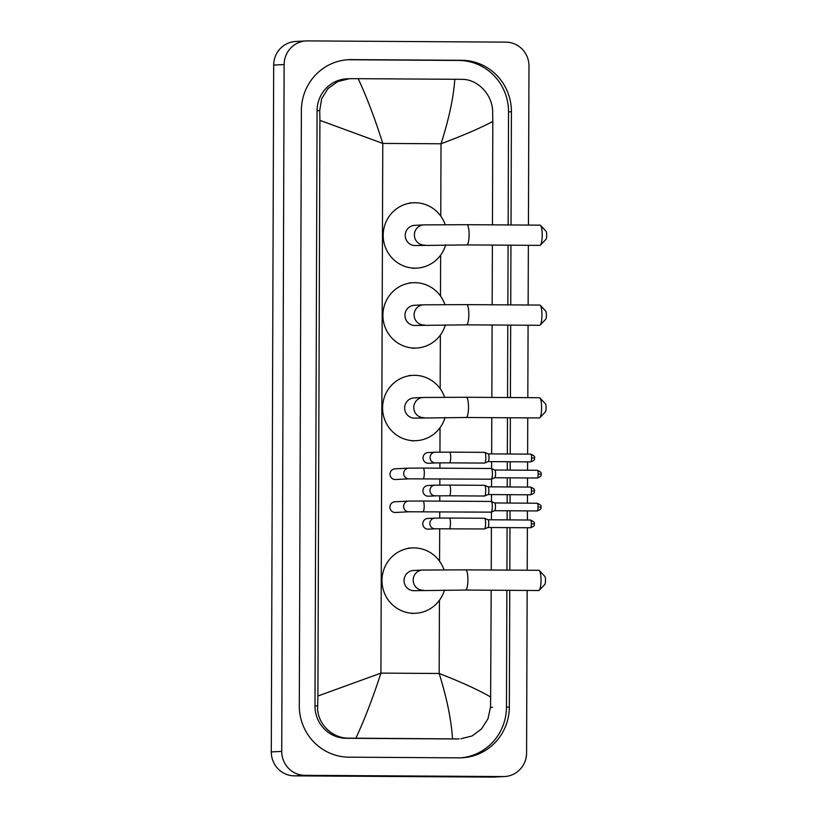 <?xml version="1.0" encoding="UTF-8"?>
<svg xmlns="http://www.w3.org/2000/svg" width="818" height="818" viewBox="0 0 818 818"><rect width="100%" height="100%" fill="white"/><g stroke="black" fill="none" stroke-linecap="round" stroke-linejoin="round"><path stroke-width="1.23" d="M527.15 590.453L526.587 752.928A23.794 23.211 -92.9 0 1 504.583 776.538L494.144 777.069A23.794 23.211 -92.9 0 1 492.845 777.1L294.419 775.863A23.794 23.211 -92.9 0 1 271.29 751.926L273.682 65.072A23.794 23.211 -92.9 0 1 295.687 41.462L306.126 40.931A23.794 23.211 -92.9 0 1 307.425 40.9L505.851 42.137A23.794 23.211 -92.9 0 1 528.98 66.074L528.428 225.083M504.583 776.538A23.794 23.211 -92.9 0 1 503.295 776.568L304.858 775.331A23.794 23.211 -92.9 0 1 281.74 751.394L284.132 64.54A23.794 23.211 -92.9 0 1 306.126 40.931M528.356 245.298L528.142 305.002M528.08 325.227L527.825 397.65M527.753 417.875L527.63 454.123M527.6 461.853L527.569 470.217M527.538 477.947L527.508 487.068M527.487 494.798L527.457 503.162M527.426 510.892L527.395 520.013M527.365 527.743L527.221 570.228M511.015 224.97L511.414 111.749A51.145 49.898 87.1 0 0 461.7 60.297L351.454 59.612A51.145 49.898 87.1 0 0 348.673 59.673A51.145 49.898 87.1 0 0 301.382 110.44L299.296 705.709A51.145 49.898 87.1 0 0 349.02 757.171L459.256 757.857A51.145 49.898 87.1 0 0 462.047 757.795A51.145 49.898 87.1 0 0 509.338 707.028L509.747 590.34M509.819 570.126L509.962 527.641M509.992 519.9L510.023 510.78M510.054 503.05L510.074 494.696M510.105 486.955L510.135 477.835M510.166 470.105L510.197 461.751M510.217 454.01L510.35 417.763M510.422 397.548L510.667 325.114M510.739 304.899L510.953 245.196M508.152 224.95L508.54 111.902A51.145 49.898 87.1 0 0 458.826 60.45L348.58 59.755A51.145 49.898 87.1 0 0 347.231 59.765M460.606 757.846A51.145 49.898 87.1 0 0 506.465 707.171L506.874 590.32M506.945 570.105L507.088 527.62M507.119 519.89L507.15 510.769M507.18 503.029L507.201 494.675M507.232 486.945L507.262 477.824M507.293 470.084L507.324 461.73M507.344 454L507.477 417.753M507.549 397.528L507.794 325.094M507.866 304.879L508.08 245.175M454.808 79.285L461.516 79.336C477.63 78.957 492.508 94.581 492.64 111.647L492.814 121.442C480.575 127.976 463.305 135.42 441.025 143.784C448.877 119.285 453.479 97.782 454.808 79.285L358.202 78.681C366.781 97.148 374.971 118.733 382.773 143.416L319.91 120.358L319.736 110.563L321.638 98.773L327.967 88.589L337.722 81.565L349.46 78.692L346.771 78.825A32.117 31.329 87.1 0 0 317.077 110.706L314.991 705.975A32.117 31.329 87.1 0 0 346.219 738.286L456.454 738.971A32.117 31.329 87.1 0 0 458.203 738.93L348.969 738.143C331.811 738.582 316.433 722.969 317.66 705.842L317.905 696.026L380.922 673.112C372.988 697.611 364.644 719.308 355.902 738.184M492.814 121.442L492.456 224.858M492.385 245.073L492.17 304.777M492.099 325.002L491.853 397.425M491.782 417.65L491.649 453.898M491.628 461.628L491.598 468.612M491.567 479.082L491.536 486.843M491.516 494.573L491.485 501.557M491.454 512.027L491.424 519.788M491.393 527.518L491.25 570.003M491.178 590.228L490.565 706.916L487.978 718.756L481.526 728.94L472.047 735.955L460.902 738.797M319.91 120.358L317.905 696.026M349.46 78.692L358.202 78.681M452.507 738.787C451.321 719.942 446.873 698.163 439.174 673.48C461.403 682.12 478.612 689.993 490.8 697.11M540.555 225.41L546.025 231.238A4.162 0.91 90.4 0 1 546.71 235.247A4.162 0.91 90.4 0 1 545.974 239.357L540.432 245.114A10.113 2.219 -89.6 0 0 542.211 235.144A10.113 2.219 -89.6 0 0 540.555 225.41A10.113 2.219 -89.6 0 0 540.054 225.154L466.955 224.694A10.113 2.219 90.4 0 1 469.113 234.694A10.113 2.219 90.4 0 1 466.822 244.919L539.931 245.369A10.113 2.219 -89.6 0 0 540.432 245.114M424.757 245.083A10.113 9.867 87.1 0 1 414.378 234.93A10.113 9.867 87.1 0 1 423.724 224.889L414.583 225.359A10.113 9.867 87.1 0 0 405.237 235.676A10.113 9.867 87.1 0 0 415.616 245.553L466.822 244.919M445.687 244.858A32.71 31.912 -92.9 0 1 416.771 268.12A32.71 31.912 -92.9 0 1 414.992 268.161A32.71 31.912 -92.9 0 1 383.202 236.167A32.71 31.912 -92.9 0 1 413.438 202.782A32.71 31.912 -92.9 0 1 415.217 202.752A32.71 31.912 -92.9 0 1 445.196 224.643M540.279 305.339L545.749 311.167A4.162 0.91 90.4 0 1 546.434 315.175A4.162 0.91 90.4 0 1 545.698 319.276L540.156 325.043A10.113 2.219 -89.6 0 0 541.935 315.073A10.113 2.219 -89.6 0 0 540.279 305.339A10.113 2.219 -89.6 0 0 539.778 305.073L466.669 304.623A10.113 2.219 90.4 0 1 468.826 314.613A10.113 2.219 90.4 0 1 466.546 324.838L539.655 325.298A10.113 2.219 -89.6 0 0 540.156 325.043M424.481 325.012A10.113 9.867 87.1 0 1 414.102 314.848A10.113 9.867 87.1 0 1 423.448 304.817L414.307 305.278A10.113 9.867 87.1 0 0 404.961 315.595A10.113 9.867 87.1 0 0 415.339 325.472L466.546 324.838M445.411 324.787A32.71 31.912 -92.9 0 1 416.485 348.049A32.71 31.912 -92.9 0 1 414.706 348.09A32.71 31.912 -92.9 0 1 382.916 316.096A32.71 31.912 -92.9 0 1 413.151 282.711A32.71 31.912 -92.9 0 1 414.941 282.67A32.71 31.912 -92.9 0 1 444.91 304.572M539.952 397.988L545.422 403.816A4.162 0.91 90.4 0 1 546.107 407.824A4.162 0.91 90.4 0 1 545.371 411.935L539.829 417.691A10.113 2.219 -89.6 0 0 541.608 407.722A10.113 2.219 -89.6 0 0 539.952 397.988A10.113 2.219 -89.6 0 0 539.461 397.732L466.352 397.272A10.113 2.219 90.4 0 1 468.509 407.272A10.113 2.219 90.4 0 1 466.219 417.487L539.328 417.947A10.113 2.219 -89.6 0 0 539.829 417.691M424.153 417.661A10.113 9.867 87.1 0 1 413.775 407.497A10.113 9.867 87.1 0 1 423.121 397.466L413.98 397.937A10.113 9.867 87.1 0 0 404.634 408.254A10.113 9.867 87.1 0 0 415.012 418.131L466.219 417.487M445.084 417.436A32.71 31.912 -92.9 0 1 416.168 440.697A32.71 31.912 -92.9 0 1 414.389 440.738A32.71 31.912 -92.9 0 1 382.599 408.744A32.71 31.912 -92.9 0 1 412.834 375.36A32.71 31.912 -92.9 0 1 414.614 375.319A32.71 31.912 -92.9 0 1 444.593 397.221M539.348 570.565L544.819 576.393A4.162 0.91 90.4 0 1 545.504 580.402A4.162 0.91 90.4 0 1 544.778 584.502L539.226 590.269A10.113 2.219 -89.6 0 0 541.015 580.299A10.113 2.219 -89.6 0 0 539.348 570.565A10.113 2.219 -89.6 0 0 538.857 570.299L465.749 569.849A10.113 2.219 90.4 0 1 467.906 579.839A10.113 2.219 90.4 0 1 465.626 590.064L538.725 590.524A10.113 2.219 -89.6 0 0 539.226 590.269M423.55 590.238A10.113 9.867 87.1 0 1 413.172 580.074A10.113 9.867 87.1 0 1 422.517 570.044L413.376 570.504A10.113 9.867 87.1 0 0 404.041 580.821A10.113 9.867 87.1 0 0 414.409 590.698L465.626 590.064M444.481 590.013A32.71 31.912 -92.9 0 1 415.564 613.275A32.71 31.912 -92.9 0 1 413.785 613.316A32.71 31.912 -92.9 0 1 381.996 581.322A32.71 31.912 -92.9 0 1 412.231 547.937A32.71 31.912 -92.9 0 1 414.01 547.896A32.71 31.912 -92.9 0 1 443.99 569.788M409.194 478.837L395.513 479.532A5.348 5.225 -92.9 0 1 390.012 474.307A5.348 5.225 -92.9 0 1 394.961 468.847L408.652 468.141A5.348 5.225 -92.9 0 0 403.703 473.796A5.348 5.225 -92.9 0 0 409.194 478.837L491.219 479.205A5.348 1.176 90.4 0 0 491.24 479.205A5.348 1.176 90.4 0 0 491.332 479.184A5.348 1.176 90.4 0 0 492.426 473.796A5.348 1.176 90.4 0 0 491.393 468.53A5.348 1.176 90.4 0 0 491.291 468.499A5.348 1.176 90.4 0 0 491.27 468.499M494.757 470.013A3.865 0.849 90.4 0 1 494.839 470.033A3.865 0.849 90.4 0 1 495.585 473.837A3.865 0.849 90.4 0 1 494.788 477.722A3.865 0.849 90.4 0 1 494.726 477.743L537.293 478.009C542.999 475.923 540.432 474.706 541.189 474.154L538.172 474.103A3.865 0.849 90.4 0 1 537.293 478.009M409.082 511.782L395.391 512.477A5.348 5.225 -92.9 0 1 389.9 507.252A5.348 5.225 -92.9 0 1 394.849 501.792L408.53 501.086A5.348 5.225 -92.9 0 0 403.591 506.741A5.348 5.225 -92.9 0 0 409.082 511.782L491.107 512.15A5.348 1.176 90.4 0 1 491.107 512.15A5.348 1.176 90.4 0 0 491.219 512.129A5.348 1.176 90.4 0 0 492.313 506.741A5.348 1.176 90.4 0 0 491.281 501.475A5.348 1.176 90.4 0 0 491.168 501.444A5.348 1.176 90.4 0 1 491.168 501.444L423.059 501.025A5.348 1.176 90.4 0 1 424.194 506.311A5.348 1.176 90.4 0 1 424.194 506.649A5.348 1.176 90.4 0 1 422.988 511.731M494.645 502.958A3.865 0.849 90.4 0 1 494.726 502.978A3.865 0.849 90.4 0 1 495.473 506.782A3.865 0.849 90.4 0 1 494.675 510.667A3.865 0.849 90.4 0 1 494.604 510.688M435.575 462.906L428.52 463.264A5.348 5.225 -92.9 0 1 423.029 458.039A5.348 5.225 -92.9 0 1 427.978 452.579L435.033 452.211A5.348 5.225 -92.9 0 0 430.084 457.865A5.348 5.225 -92.9 0 0 435.575 462.906L449.481 462.855A5.348 1.176 90.4 0 1 449.481 462.855L484.645 463.07A5.348 1.176 90.4 0 1 484.645 463.07A5.348 1.176 90.4 0 1 484.634 463.07M488.182 453.878A3.865 0.849 90.4 0 1 488.264 453.898A3.865 0.849 90.4 0 1 489.011 457.702A3.865 0.849 90.4 0 1 488.213 461.587A3.865 0.849 90.4 0 1 488.141 461.608M449.501 462.855A5.348 1.176 90.4 0 0 450.687 457.773A5.348 1.176 90.4 0 0 449.552 452.149A5.348 1.176 90.4 0 1 449.552 452.149L484.716 452.364A5.348 1.176 90.4 0 1 484.716 452.364A5.348 1.176 90.4 0 1 484.818 452.395A5.348 1.176 90.4 0 1 485.851 457.732A5.348 1.176 90.4 0 1 484.757 463.049A5.348 1.176 90.4 0 1 484.655 463.07M435.462 495.851L428.407 496.209A5.348 5.225 -92.9 0 1 422.916 490.984A5.348 5.225 -92.9 0 1 427.865 485.524L434.91 485.156A5.348 5.225 -92.9 0 0 429.971 490.81A5.348 5.225 -92.9 0 0 435.462 495.851L449.368 495.8A5.348 1.176 90.4 0 1 449.368 495.8L484.532 496.015A5.348 1.176 90.4 0 1 484.512 496.015A5.348 1.176 90.4 0 0 484.542 496.015A5.348 1.176 90.4 0 0 484.645 495.994A5.348 1.176 90.4 0 0 485.739 490.677A5.348 1.176 90.4 0 0 484.706 485.34A5.348 1.176 90.4 0 0 484.593 485.309A5.348 1.176 90.4 0 0 484.583 485.309M531.475 490.912A3.865 0.849 90.4 0 0 530.657 487.088L488.111 486.822A3.865 0.849 90.4 0 1 488.152 486.843A3.865 0.849 90.4 0 1 488.888 490.647A3.865 0.849 90.4 0 1 488.101 494.532A3.865 0.849 90.4 0 1 488.029 494.553L530.606 494.818C536.301 492.743 533.745 491.516 534.502 490.964L531.475 490.912A3.865 0.849 90.4 0 1 530.606 494.818M435.34 528.796L428.295 529.154A5.348 5.225 -92.9 0 1 422.804 523.929A5.348 5.225 -92.9 0 1 427.742 518.469L434.798 518.111A5.348 5.225 -92.9 0 0 429.859 523.755A5.348 5.225 -92.9 0 0 435.34 528.796L484.409 528.96A5.348 1.176 90.4 0 1 484.409 528.96A5.348 1.176 90.4 0 1 484.399 528.96A5.348 1.176 90.4 0 0 484.522 528.939A5.348 1.176 90.4 0 0 485.626 523.622A5.348 1.176 90.4 0 0 484.593 518.285A5.348 1.176 90.4 0 0 484.481 518.254A5.348 1.176 90.4 0 1 484.481 518.254L449.317 518.039A5.348 1.176 90.4 0 1 450.462 523.663A5.348 1.176 90.4 0 1 449.266 528.745A5.348 1.176 90.4 0 1 449.256 528.745M487.957 519.767A3.865 0.849 90.4 0 1 488.029 519.788A3.865 0.849 90.4 0 1 488.775 523.592A3.865 0.849 90.4 0 1 487.988 527.477A3.865 0.849 90.4 0 1 487.917 527.498L530.493 527.763C536.189 525.688 533.622 524.461 534.379 523.909L531.363 523.857A3.865 0.849 90.4 0 1 530.493 527.763M490.544 707.345L492.477 707.355M440.769 216.095L441.025 143.784L382.773 143.416L380.922 673.112L439.174 673.48L439.43 600.289M439.563 561.24L439.685 528.735M439.716 518.029L439.736 511.833M439.777 501.127L439.798 495.79M439.828 485.084L439.859 478.888M439.89 468.182L439.91 462.845M439.951 452.139L440.033 427.712M440.166 388.662L440.36 335.063M440.493 296.014L440.636 255.134M281.74 751.394L271.29 751.926M304.858 775.331L294.419 775.863M503.295 776.568L492.845 777.1M284.132 64.54L273.682 65.072M348.58 59.755L351.454 59.612M458.826 60.45L461.7 60.297M508.54 111.902L511.414 111.749M506.465 707.171L509.338 707.028M456.454 738.971L459.205 738.828M346.219 738.286L348.969 738.143M314.991 705.975L317.66 705.842M317.077 110.706L319.736 110.563M541.097 474.164L541.189 474.154C540.258 473.826 543.602 473.213 537.344 470.278A3.865 0.849 90.4 0 1 538.172 474.103M408.652 468.141L423.172 468.08A5.348 1.176 90.4 0 1 424.317 473.366A5.348 1.176 90.4 0 1 424.307 473.704A5.348 1.176 90.4 0 1 423.1 478.786M540.974 507.109L541.076 507.099C540.146 506.771 543.479 506.158 537.232 503.223A3.865 0.849 90.4 0 1 538.06 507.048A3.865 0.849 90.4 0 1 537.181 510.953L494.634 510.688M537.181 510.953C542.876 508.868 540.32 507.651 541.076 507.099L538.06 507.048M534.522 458.029L534.614 458.019C533.684 457.691 537.017 457.078 530.77 454.143A3.865 0.849 90.4 0 1 531.598 457.968A3.865 0.849 90.4 0 1 530.718 461.873L488.172 461.608L484.757 463.049M530.718 461.873C536.414 459.798 533.857 458.571 534.614 458.019L531.598 457.968M534.399 490.974L534.502 490.964C533.561 490.647 536.905 490.023 530.657 487.088M434.91 485.156L449.44 485.094A5.348 1.176 90.4 0 1 449.44 485.094A5.348 1.176 90.4 0 1 450.575 490.718A5.348 1.176 90.4 0 1 449.379 495.8M534.287 523.919L534.379 523.909C533.448 523.592 536.792 522.968 530.545 520.033A3.865 0.849 90.4 0 1 531.363 523.857M449.307 518.039A5.348 1.176 90.4 0 1 449.317 518.039L434.798 518.111M423.724 224.889L466.955 224.694M413.438 202.782L409.521 202.987M416.771 268.12L412.855 268.324M423.448 304.817L466.669 304.623M413.151 282.711L409.235 282.916M416.485 348.049L412.569 348.243M423.121 397.466L466.352 397.272M412.834 375.36L408.918 375.564M416.168 440.697L412.252 440.892M422.517 570.044L465.749 569.849M412.231 547.937L408.315 548.142M415.564 613.275L411.648 613.469M423.172 468.08L491.291 468.499M494.839 470.033L491.393 468.53M494.788 477.722L491.332 479.184M537.344 470.278L494.798 470.013M423.059 501.025L408.53 501.086M494.726 502.978L491.281 501.475M494.675 510.667L491.219 512.129M537.232 503.223L494.685 502.958M449.552 452.149L435.033 452.211M530.77 454.143L488.223 453.878L484.818 452.395M449.44 485.094L484.593 485.309M488.152 486.843L484.706 485.34M488.101 494.532L484.645 495.994M488.029 519.788L484.593 518.285M487.988 527.477L484.522 528.939M530.545 520.033L487.988 519.767"/></g></svg>
